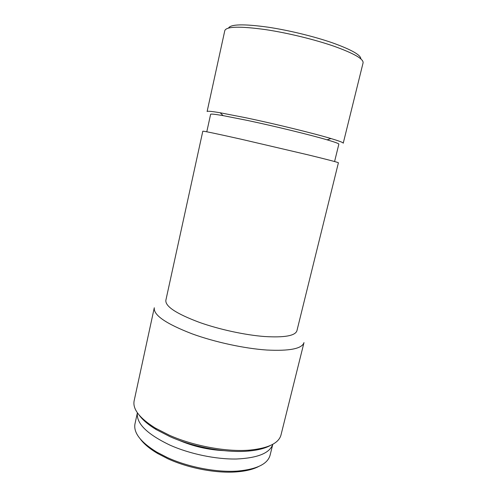 <?xml version="1.0" encoding="UTF-8"?>
<svg xmlns="http://www.w3.org/2000/svg" width="497" height="497" viewBox="0 0 497 497"><rect width="100%" height="100%" fill="white"/><g stroke="black" fill="none" stroke-linecap="round" stroke-linejoin="round"><path stroke-width="0.75" d="M360.872 58.888C360.822 54.993 351.373 49.644 332.512 42.848C314.067 36.443 288.689 30.267 267.982 27.173C243.747 23.837 230.596 24.142 228.514 28.087M265.92 29.665C240.045 26.074 226.334 26.397 224.793 30.64L207.112 111.521C207.255 110.912 211.616 111.328 220.196 112.769L245.959 117.789C275.046 123.883 313.595 133.326 330.952 138.545C339.283 141.036 343.384 142.589 343.241 143.198L363.09 62.827C363.593 58.944 353.963 53.44 334.195 46.302C314.831 39.567 287.844 32.982 265.92 29.665M334.58 161.531L338.855 144.161C338.973 143.614 335.046 142.173 327.082 139.825C310.637 134.967 274.599 126.17 247.326 120.411L223.103 115.627C214.915 114.217 210.759 113.782 210.622 114.322L206.789 131.798M241.107 139.203C216.245 133.631 203.478 130.966 202.807 131.214L165.861 300.263C165.134 306.369 176.385 313.769 199.601 322.454C219.394 329.474 244.959 335.009 264.392 336.512C284.383 337.743 295.224 335.823 296.92 330.76L338.407 162.767C338.059 162.339 327.958 159.699 308.084 154.853L241.107 139.203M192.227 333.878C165.948 323.746 153.306 315.042 154.287 307.761L134.14 400.799C132.488 409.05 139.489 418.101 155.145 427.967L169.371 435.242C193.693 446.095 227.315 452.177 250.153 450.071C268.554 448.139 278.836 443.107 280.998 434.974L303.996 342.601C302.027 348.714 289.571 351.18 266.622 350.018C244.282 348.484 214.834 342.116 192.227 333.878M270.206 445.573C264.957 448.4 257.707 450.232 248.457 451.059C226.247 453.121 193.662 447.232 170.049 436.683L156.238 429.601C148.305 424.773 142.608 419.934 139.148 415.076M223.644 450.63C208.094 449.816 193.159 446.349 178.821 440.23L178.69 440.168M169.962 445.126C146.969 434.105 136.11 423.326 137.396 412.79L134.991 423.773C133.277 432.62 140.508 442.05 156.673 452.059L167.172 457.476C188.338 467.242 217.245 472.703 238.15 471.019C257.073 469.174 267.721 463.906 270.088 455.209L272.797 444.287C269.765 453.115 257.682 458.017 236.535 459.004C216.033 459.421 189.829 453.985 169.962 445.126M258.508 466.584C253.066 469.392 245.791 471.156 236.671 471.877C216.357 473.523 188.351 468.236 167.812 458.75L157.624 453.481C149.759 448.81 144.006 444.014 140.365 439.087M327.082 139.825L330.952 138.545M223.103 115.627L220.196 112.769M248.457 451.059L250.153 450.071M156.238 429.601L155.145 427.967M236.671 471.877L238.15 471.019M157.624 453.481L156.673 452.059"/></g></svg>
